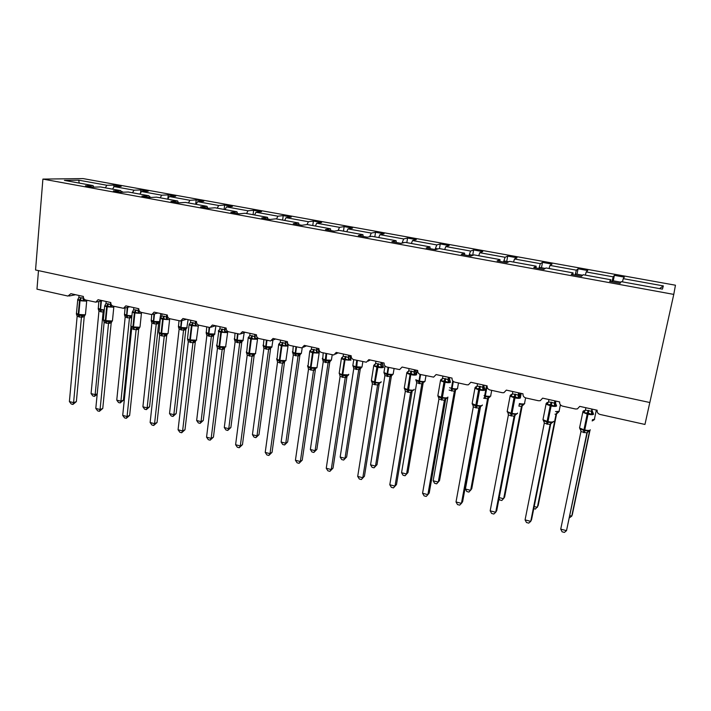 <?xml version="1.0" encoding="UTF-8"?>
<svg xmlns="http://www.w3.org/2000/svg" width="711" height="711" viewBox="0 0 711 711"><rect width="100%" height="100%" fill="white"/><g stroke="black" fill="none" stroke-linecap="round" stroke-linejoin="round"><path stroke-width="1.07" d="M675.45 285.218L83.116 178.594L42.9 179.092L673.77 294.398L675.45 285.218M649.81 402.524L644.957 424.449L600.084 414.46C597.915 413.766 596.938 412.353 597.151 410.229L579.749 406.372L577.385 408.914L575.439 408.985L562.543 406.114C560.428 405.421 559.459 404.026 559.664 401.928L542.635 398.151L540.227 400.711L538.449 400.746L525.838 397.947C523.767 397.271 522.816 395.894 523.003 393.805L506.348 390.117L503.895 392.685L502.277 392.703L489.932 389.957C487.906 389.29 486.973 387.93 487.133 385.86L470.851 382.26L468.371 384.829L466.878 384.82L454.809 382.136C452.818 381.487 451.894 380.136 452.045 378.092L436.11 374.564L433.621 377.132L420.423 374.484C418.477 373.853 417.57 372.52 417.713 370.493L402.106 367.036L399.618 369.604L386.775 367C384.873 366.369 383.976 365.054 384.1 363.045L368.822 359.659L366.334 362.228L353.829 359.668C351.963 359.055 351.083 357.749 351.19 355.758L336.232 352.443L333.752 355.002L321.568 352.487C319.737 351.883 318.866 350.594 318.963 348.621L304.317 345.377L301.855 347.919L289.972 345.457C288.168 344.862 287.315 343.591 287.404 341.635L273.051 338.454L270.607 340.987L259.008 338.569C257.249 337.983 256.404 336.721 256.475 334.783L242.415 331.673L239.998 334.188L228.675 331.815C226.942 331.246 226.116 329.993 226.169 328.073L212.393 325.025L210.003 327.531L198.938 325.203C197.24 324.634 196.423 323.398 196.467 321.496L182.958 318.501L180.603 320.999L169.787 318.715C168.125 318.155 167.316 316.937 167.352 315.053L154.109 312.12L151.781 314.6L141.213 312.36C139.578 311.809 138.778 310.6 138.805 308.725L125.82 305.854L123.518 308.316L113.182 306.121C111.583 305.579 110.792 304.379 110.809 302.531L98.074 299.704L95.807 302.157L85.693 300.006C84.12 299.473 83.338 298.282 83.347 296.443L70.851 293.679L67.998 296.069L36.972 289.164L38.483 270.615M113.778 187.189L113.982 185.1L121.172 186.398L114.151 186.584L112.569 189.153M93.79 187.135L93.079 185.607L85.471 185.793L92.937 187.153L100.473 186.949L120.737 190.637L121.448 192.263M140.556 193.001L140.867 189.953L148.19 191.268L141.436 191.517L139.889 194.121M120.737 190.637L113.404 190.886L121.021 192.272L128.282 192.006L148.937 195.765L149.639 197.498M167.814 199.044L168.258 194.894L175.724 196.236L169.254 196.547L167.734 199.178M148.937 195.765L141.898 196.085L149.666 197.498L156.624 197.16L177.697 200.991L178.345 202.733M195.685 204.261L196.174 199.924L203.781 201.293L197.596 201.675L196.12 204.341M177.697 200.991L170.96 201.382L178.879 202.831L185.535 202.422L207.025 206.332L207.63 208.074M224.107 209.434L224.632 205.061L232.381 206.457L226.507 206.901L225.058 209.603M207.025 206.332L200.609 206.794L208.696 208.27L215.024 207.781L236.95 211.771L237.492 213.522M253.08 214.704L253.64 210.287L261.541 211.718L255.978 212.234L254.574 214.971M236.95 211.771L230.862 212.313L239.109 213.815L245.108 213.256L267.487 217.326L267.967 219.077M282.623 220.072L283.218 215.62L291.279 217.077L286.035 217.673L284.684 220.446M267.487 217.326L261.737 217.939L270.162 219.477L275.815 218.837L298.647 222.987L299.073 224.747M312.751 225.556L313.382 221.059L321.603 222.543L316.706 223.218L315.391 226.036M298.647 222.987L293.261 223.689L301.864 225.263L307.143 224.534L330.455 228.773L330.819 230.542M343.475 231.137L344.142 226.613L352.532 228.124L347.999 228.88L346.728 231.733M330.455 228.773L325.451 229.564L334.232 231.164L339.129 230.346L362.93 234.674L363.223 236.452M374.83 236.843L375.532 232.275L384.091 233.812L379.932 234.657L378.714 237.545M362.93 234.674L358.326 235.563L367.294 237.198L371.791 236.292L396.098 240.709L396.329 242.487M406.825 242.655L407.563 238.052L416.299 239.625L412.531 240.549L411.358 243.482M396.098 240.709L391.903 241.687L401.075 243.358L405.154 242.353L429.977 246.868L430.137 248.654M439.469 248.592L440.251 243.944L449.174 245.553L445.806 246.566L444.695 249.543M429.977 246.868L426.218 247.943L435.585 249.65L439.229 248.548L464.594 253.169L464.674 254.956M472.708 255.222L473.624 249.961L482.733 251.605L479.792 252.716L478.734 255.738M464.594 253.169L461.288 254.342L470.86 256.084L474.041 254.885L499.966 259.595L499.966 261.39M506.73 261.408L507.707 256.111L517.004 257.782L514.506 258.991L513.511 262.057M499.966 259.595L497.131 260.875L506.925 262.661L509.627 261.355L536.13 266.172L536.05 267.976M541.48 267.736L542.502 262.386L552.003 264.101L549.976 265.407L549.034 268.518M536.13 266.172L533.792 267.567L543.799 269.389L546.004 267.967L573.102 272.9L572.933 274.704M576.977 274.197L578.061 268.794L587.757 270.544L586.22 271.958L585.34 275.121M573.102 272.9L571.28 274.402L581.518 276.268L583.198 274.73L610.909 279.77L609.629 281.396L620.108 283.307L621.236 281.654L662.421 289.137L663.345 285.911L623.263 278.659L622.454 281.867M623.263 278.659L624.294 277.139L614.384 275.344L613.211 276.846L611.922 281.814M93.079 185.607L64.399 180.39L78.725 180.176L106.89 185.269L113.982 185.1M106.89 185.269L105.299 187.828M114.151 186.584L134.041 190.184L140.867 189.953M134.041 190.184L132.477 192.77M141.436 191.517L161.708 195.187L168.258 194.894M161.708 195.187L160.179 197.809M169.254 196.547L189.917 200.289L196.174 199.924M189.917 200.289L188.424 202.946M197.596 201.675L218.668 205.488L224.632 205.061M218.668 205.488L217.211 208.181M226.507 206.901L247.988 210.794L253.64 210.287M247.988 210.794L246.575 213.522M255.978 212.234L277.885 216.197L283.218 215.62M277.885 216.197L276.517 218.961M286.035 217.673L308.387 221.716L313.382 221.059M308.387 221.716L307.045 224.543M316.706 223.218L339.511 227.342L344.142 226.613M339.511 227.342L338.08 230.524M347.999 228.88L371.266 233.084L375.532 232.275M371.266 233.084L369.72 236.71M379.932 234.657L403.688 238.949L407.563 238.052M403.688 238.949L401.991 243.126M412.531 240.549L436.776 244.931L440.251 243.944M436.776 244.931L435.025 249.552M445.806 246.566L470.575 251.045L473.624 249.961M470.575 251.045L468.905 255.729M479.792 252.716L505.086 257.284L507.707 256.111M505.086 257.284L503.504 262.039M514.506 258.991L540.351 263.665L542.502 262.386M540.351 263.665L538.858 268.491M549.976 265.407L576.381 270.18L578.061 268.794M576.381 270.18L574.995 275.077M586.22 271.958L613.211 276.846M122.363 192.228L122.505 191.721L121.297 191.908M149.834 197.489L150.03 196.734L149.274 196.6M610.651 281.583L610.909 279.77M613.255 280.801L614.384 275.344M659.506 288.613L663.345 285.911M673.77 294.398L649.836 402.524L35.55 269.984L42.9 179.092M78.725 180.176L79.232 183.091M121.563 192.254L121.634 191.561M569.929 515.653L571.76 516.115L589.623 430.706M569.484 517.786L571.76 516.115L572.382 514.382L589.997 430.208M592.227 420.672L592.716 419.925L593.969 420.041M612.349 281.894L612.686 280.703L620.872 282.187M591.881 409.056L591.41 411.305L591.979 410.007L592.858 412.54L591.632 414.46L588.21 413.047L583.9 412.736L583.598 410.896L584.14 410.603M580.914 430.555L580.052 429.16L580.558 428.902L584.513 430.822L588.246 430.662L588.752 431.15L589.961 430.226M560.73 529.144L562.099 531.81L564.401 532.406L566.516 530.646L560.73 529.144L580.94 431.595L586.895 432.955L566.516 530.646L587.384 432.021M587.322 432.101L586.877 433.061L588.752 431.15M592.165 409.118L591.952 410.976M585.891 407.732L585.402 410.078L591.41 411.305M583.9 412.736L585.402 410.078M591.392 411.402L591.632 414.46M580.558 428.902L580.94 431.595M588.246 430.662L586.895 432.955M554.829 400.853L554.384 403.075L555.131 401.839L555.984 404.337L554.589 406.194L550.51 404.639L547.026 404.515L546.848 402.719L547.461 402.444M544.155 421.872L543.408 420.796L543.853 420.53L547.008 422.254L552.323 422.627M525.073 519.892L526.487 522.532L528.744 523.118L530.735 521.359L525.073 519.892L544.27 423.196L550.092 424.538L530.735 521.359L531.588 519.545L550.838 423.329M550.829 423.338L550.074 424.636L551.923 422.743M555.131 401.839L555.193 403.155M555.318 400.96L555.14 401.839M548.963 399.555L548.501 401.875L554.384 403.075M547.026 404.515L548.501 401.875M554.367 403.181L554.589 406.194M543.853 420.53L544.27 423.196M551.372 422.245L550.092 424.538M518.586 392.828L518.159 395.032L519.092 393.85L519.919 396.32L518.355 398.116L515.022 396.729L510.96 396.462L510.907 394.721L511.582 394.463M508.205 413.455L507.947 412.336L511.698 414.184L515.306 414.015L515.902 414.513L517.244 413.562M490.172 510.827L491.63 513.458L493.843 514.035L495.718 512.267L490.172 510.827L508.392 414.984L514.097 416.291L495.718 512.267L496.749 510.516L515.031 415.108L514.071 416.388M519.092 393.85L519.217 395.325M519.27 392.979L519.101 393.85M512.853 391.557L512.409 393.858L518.159 395.032M510.96 396.462L512.409 393.858M518.141 395.129L518.355 398.116M507.947 412.336L508.392 414.984M515.306 414.015L514.097 416.291M534.192 506.543L537.356 507.352L556.046 414.273L554.98 414.166M533.774 508.658L535.427 509.076L538.147 505.672L556.757 413.047L556.046 414.273L558.615 412.122M556.064 414.175L557.3 411.971L557.824 412.451M575.386 275.148L575.759 273.975L582.647 275.228M499.22 497.629L503.655 498.758L521.456 406.381L518.897 406.123M499.015 498.678L499.709 499.949L501.842 500.491L504.606 497.14L522.318 405.288L521.447 406.479L523.998 404.372M519.234 404.363L522.629 404.177L523.189 404.675M521.456 406.381L522.629 404.177M539.214 268.554L539.631 267.398L545.284 268.429M483.125 384.971L482.725 387.157L483.827 386.029L484.626 388.464L482.902 390.206L478.947 388.686L475.668 388.588L475.73 386.891L476.468 386.651M472.495 404.612L476.459 406.141L480.014 405.963L480.645 406.47L482.067 405.492M456.018 501.957L457.511 504.579L459.679 505.139L461.439 503.361L456.018 501.957L473.286 406.95L478.867 408.23L461.439 503.361L462.63 501.682L479.978 407.101L478.858 408.327L480.645 406.47M477.516 383.736L477.099 386.011L482.733 387.14L483.791 389.317M483.995 385.166L484.004 387.602M475.668 388.588L477.099 386.011M482.707 387.255L482.902 390.206M472.806 404.319L473.286 406.95M480.014 405.963L478.867 408.23M448.428 377.292L448.046 379.452L449.316 378.376L450.081 380.785L448.214 382.465L444.97 381.114L441.131 380.892L441.309 379.23L442.091 379.007M438.163 396.774L441.975 398.258L445.477 398.089L446.144 398.595L447.646 397.6M422.565 493.265L424.103 495.878L426.218 496.429L427.88 494.652L422.565 493.265L438.927 399.084L444.393 400.337L427.88 494.652L429.222 493.025L445.664 399.253L444.384 400.435L446.144 398.595M445.681 399.164L445.806 398.72M442.935 376.075L442.535 378.332L448.054 379.434L449.13 381.603M449.476 377.523L449.539 380.03M441.131 380.892L442.535 378.332M448.028 379.558L448.214 382.465M438.42 396.48L438.927 399.084M445.477 398.089L444.393 400.337M488.608 397.609L471.74 488.786L468.922 492.083L466.843 491.55L465.412 489.008L470.646 490.341L487.568 398.738L483.613 398.133M488.688 397.298L487.55 398.835L490.092 396.774M465.412 489.008L480.556 406.496M484.502 398.373L484.618 396.578L489.275 397.049M487.568 398.738L488.679 396.551M503.823 262.092L504.277 260.964L508.747 261.781M455.555 390.17L439.531 480.592L436.67 483.836L434.625 483.311L433.159 480.787L438.287 482.094L454.365 391.254L449.121 390.081M455.538 390.268L454.347 391.352M433.159 480.787L447.894 397.049M451.361 390.899L451.423 389.113L456.889 389.326M454.365 391.254L455.422 389.086M469.18 255.782L469.678 254.662L473.011 255.276M414.46 369.773L414.104 371.915L415.526 370.884L416.273 373.266L414.255 374.893L411.056 373.559L407.323 373.346L407.607 371.729L408.452 371.524M404.559 389.104L408.221 390.552L411.66 390.375L412.371 390.89L413.953 389.877M396.498 484.547L393.45 487.897L395.005 486.111L389.797 484.76L405.297 391.388L410.638 392.614L395.005 486.111L396.498 484.547L412.069 391.583L410.62 392.703M412.087 391.485L412.264 390.917M409.083 368.582L408.709 370.822L414.113 371.897L415.188 374.039M415.677 370.04L415.793 372.608M407.323 373.346L408.709 370.822M414.086 372.013L414.255 374.893M404.763 388.801L405.297 391.388M411.66 390.375L410.638 392.614M393.45 487.897L391.37 487.355L389.797 484.76M407.963 472.566L405.048 475.757L406.576 474.006L421.836 383.922L416.682 382.767L401.555 472.726L406.576 474.006L407.963 472.566L423.161 382.98L421.819 384.02M415.971 380.572L418.903 381.798L420.023 374.368M418.895 383.576L418.903 381.798L424.36 382.038M421.836 383.922L422.832 381.763M416.682 382.767L416.184 380.269M405.048 475.757L403.048 475.241L401.555 472.726M435.265 249.597L435.799 248.503L438.047 248.912M381.203 362.406L380.865 364.53L382.447 363.552L383.158 365.898L381.007 367.48L377.852 366.156L374.217 365.961L374.608 364.387L375.266 364.299M371.649 381.594L375.168 382.998L378.554 382.82L379.301 383.336L380.963 382.314M364.441 476.237L361.348 479.534L362.806 477.748L357.704 476.423L372.342 383.94L377.594 385.042L362.806 477.748L364.441 476.237L379.176 384.064L377.585 385.149L379.301 383.336M375.941 361.241L375.586 363.463L380.883 364.512L381.967 366.645M382.447 363.552L382.749 365.321M382.589 362.717L382.456 363.552M374.217 365.961L375.586 363.463M380.856 364.627L381.007 367.48M371.8 381.283L372.36 383.851M378.554 382.82L377.594 385.042M361.348 479.534L359.313 479.01L357.704 476.423M376.999 464.692L374.048 467.829L375.488 466.087L389.966 376.741L384.909 375.604L370.555 464.825L375.488 466.087L376.999 464.692L391.423 375.835L389.957 376.839L392.49 374.884M384.224 373.435L387.033 374.626L388.073 367.285M387.077 376.403L387.033 374.626L391.601 375.097M389.966 376.741L390.908 374.59M384.909 375.604L384.384 373.124M374.048 467.829L372.084 467.331L370.555 464.825M402.302 243.055L402.622 242.46L403.83 242.682M348.639 355.198L348.319 357.304L350.043 356.362L350.736 358.691L348.452 360.21L344.711 358.771L341.804 358.735L342.311 357.189L341.467 358.042M339.636 374.466L339.52 373.915L342.187 375.461L346.915 375.95L347.75 375.79L348.763 374.262M333.032 468.105L329.886 471.349L331.255 469.553L326.251 468.256L340.098 376.466L345.226 377.639L331.255 469.553L333.032 468.105L346.959 376.706L345.226 377.737L346.915 375.95M350.043 356.362L350.39 358.184M350.185 355.536L350.061 356.371M343.484 354.051L343.146 356.255L348.319 357.304M341.804 358.735L343.146 356.255M348.31 357.402L348.452 360.21M339.52 373.915L340.098 376.466M346.133 375.426L345.226 377.639M329.886 471.349L327.895 470.824L326.251 468.256M346.648 456.969L343.653 460.061L344.995 458.311L358.717 369.702L353.749 368.671L340.169 457.084L344.995 458.311L346.648 456.969L360.317 368.84L358.708 369.791L361.25 367.88M353.1 366.449L355.802 367.605L356.753 360.317M355.9 369.373L355.802 367.605L360.335 368.076M358.717 369.702L359.606 367.56M353.767 368.582L353.216 366.121M343.653 460.061L341.724 459.573L340.169 457.084M307.676 365.614L307.587 366.245L311.018 367.534L313.133 352.86L319.097 353.047L319.23 352.434L318.972 351.625L316.564 353.1L313.48 351.812L310.049 351.652L310.636 350.15L309.774 351.021M307.996 367.187L311.098 368.36L314.378 368.182L315.186 368.707L317.017 367.658M302.237 460.124L299.064 463.314L300.335 461.528L295.429 460.257L308.503 369.231L313.524 370.378L300.335 461.528L302.237 460.124L315.391 369.489L313.524 370.475L315.186 368.707M316.742 348.132L316.439 350.221L318.315 349.332L318.688 351.19M318.439 348.506L318.972 351.625M311.694 347.012L311.382 349.19L316.439 350.221L317.568 352.292M310.049 351.652L311.382 349.19M316.431 350.319L316.564 353.1M307.89 366.698L308.503 369.231M314.378 368.182L313.524 370.378M299.064 463.314L297.109 462.808L295.429 460.257M316.866 449.396L313.844 452.445L315.097 450.694L328.091 362.797L323.229 361.703L310.36 449.485L315.097 450.694L316.866 449.396L329.815 361.979L328.082 362.894L330.624 361.001M329.833 361.89L330.055 361.17M322.776 359.775L325.176 360.717L326.056 353.491M325.318 362.477L325.176 360.717L329.682 361.179M328.091 362.797L328.926 360.664M323.229 361.703L322.661 359.259M313.844 452.445L311.951 451.956L310.36 449.485M276.739 358.611L276.659 359.215L279.93 360.441L281.92 345.893L287.911 346.097L288.097 345.475L287.848 344.702L285.324 346.133L282.276 344.853L278.943 344.711L279.619 343.244M276.997 360.059L280.027 361.268L283.262 361.081L284.098 361.606L286.009 360.548M272.055 452.312L268.838 455.449L270.02 453.654L265.221 452.409L277.539 362.139L282.463 363.268L270.02 453.654L272.055 452.312L284.462 362.423L282.463 363.365L284.098 361.606M284.48 362.334L284.702 361.561M285.493 341.209L285.209 343.28L287.208 342.435L287.626 344.32M287.333 341.618L287.848 344.702M280.543 340.116L280.25 342.275L285.209 343.28M278.943 344.711L280.25 342.275M285.2 343.377L285.324 346.133M276.908 359.633L277.539 362.139M283.262 361.081L282.463 363.268M268.838 455.449L266.927 454.951L265.221 452.409M287.662 441.966L284.596 444.97L285.769 443.22L298.051 356.024L293.288 354.949L281.121 442.029L285.769 443.22L287.662 441.966L299.9 355.251L298.051 356.122L300.584 354.265M292.799 352.994L295.154 353.962L295.954 346.79M295.341 355.722L295.154 353.962L299.633 354.425M298.051 356.024L298.842 353.909M293.288 354.949L292.692 352.532M284.596 444.97L282.738 444.491L281.121 442.029M246.415 351.749L246.335 352.327L249.463 353.483L251.339 339.067L257.355 339.289L257.595 338.667L257.346 337.921L254.707 339.298L251.116 337.912L248.459 337.903L249.214 336.481M246.619 353.083L249.588 354.309L252.769 354.122L253.64 354.656L255.631 353.589M242.469 444.642L239.216 447.734L240.309 445.939L235.608 444.722L247.197 355.198L252.023 356.3L240.309 445.939L242.469 444.642L254.147 355.5L252.023 356.398L253.64 354.656M254.476 354.567L254.147 355.5L254.405 354.585M254.876 334.428L254.609 336.481L256.467 335.61M250.023 333.352L249.748 335.503L254.609 336.481L255.747 338.525M248.459 337.903L249.748 335.503M254.6 336.579L254.707 339.298M246.539 352.7L247.197 355.198M252.769 354.122L252.023 356.3M239.216 447.734L237.341 447.246L235.608 444.722M259 434.679L255.898 437.638L257 435.879L268.598 349.385L263.923 348.337L252.432 434.714L257 435.879L259 434.679L270.571 348.648L268.58 349.474M263.399 346.337L265.701 347.341L266.438 340.222M265.941 349.092L265.701 347.341L271.158 347.652M268.598 349.385L269.336 347.279M263.923 348.337L263.31 345.928M255.898 437.638L254.085 437.167L252.432 434.714M227.28 331.086L224.703 332.606L221.734 331.362L218.579 331.246L219.423 329.851M216.855 346.266L219.743 347.492L222.881 347.306L223.778 347.839L225.858 346.764M213.442 437.123L210.163 440.171L211.176 438.376L206.554 437.176L217.45 348.39L222.179 349.465L211.176 438.376L213.442 437.123L224.436 348.71L222.188 349.563L223.778 347.839M224.792 347.723L224.436 348.71M224.863 327.78L224.614 329.824L226.187 328.997M220.108 326.731L219.85 328.855L224.614 329.824L225.76 331.85M218.579 331.246L219.85 328.855M224.605 329.913L224.703 332.606M216.775 345.91L217.45 348.39M222.881 347.306L222.179 349.465M210.163 440.171L208.323 439.691L206.554 437.176M230.871 427.524L227.742 430.439L228.764 428.68L239.705 342.871L235.119 341.84L224.285 427.542L228.764 428.68L230.871 427.524L241.784 342.169L239.705 342.969L241.242 341.307L242.282 341.164M242.14 341.218L241.784 342.169L242.06 341.236M234.541 339.805L236.816 340.845L237.483 333.779M237.101 342.586L236.816 340.845L241.242 341.307M239.705 342.871L240.398 340.782M235.119 341.84L234.488 339.449M227.742 430.439L225.956 429.977L224.285 427.542M195.445 321.265L195.205 323.292L196.369 325.3L195.294 326.047L192.352 324.811L189.286 324.705L189.873 323.487L189.17 324.296M187.677 339.627L190.486 340.809L193.588 340.622L194.503 341.156L196.671 340.071M184.984 429.746L181.661 432.75L182.603 430.955L178.07 429.782L188.291 341.707L192.93 342.773L182.603 430.955L184.984 429.746L195.294 342.053L192.912 342.862M195.685 341.004L195.294 342.053M190.788 320.234L190.539 322.35L195.196 323.381L196.512 322.572M189.286 324.705L190.539 322.35M195.196 323.381L195.294 326.047M187.597 339.254L188.291 341.707M193.588 340.622L192.93 342.773M181.661 432.75L179.856 432.279L178.07 429.782M203.257 420.494L200.102 423.374L201.044 421.623L211.354 336.49L206.857 335.476L196.654 420.494L201.044 421.623L203.257 420.494L213.549 335.814L211.354 336.579L212.873 334.934L213.949 334.801M213.931 334.81L213.549 335.814M206.288 333.459L208.474 334.463L209.078 327.46M208.803 336.205L208.474 334.463L212.873 334.934M211.354 336.49L212.011 334.401M206.857 335.476L206.208 333.103M200.102 423.374L198.351 422.921L196.654 420.494M166.596 314.884L166.374 316.884L167.538 318.884L166.454 319.612L162.997 318.27L160.562 318.297L161.113 317.159L160.482 317.941M159.068 333.095L161.806 334.259L164.854 334.063L165.796 334.605L168.054 333.521M157.051 422.512L153.709 425.471L154.571 423.676L150.128 422.521L159.691 335.165L164.241 336.205L154.571 423.676L157.051 422.512L166.721 335.521L164.25 336.303L165.796 334.605M167.147 334.428L166.721 335.521M166.401 316.866L167.441 316.279M162.028 313.871L161.797 315.96L166.374 316.884M160.562 318.297L161.797 315.96M166.365 316.973L166.454 319.612M158.98 332.73L159.691 335.165M164.854 334.063L164.241 336.205M153.709 425.471L151.941 425.009L150.128 422.521M176.159 413.606L172.969 416.442L173.848 414.682L183.536 330.215L179.119 329.22L169.529 413.589L173.848 414.682L176.159 413.606L185.838 329.584L183.545 330.313L185.038 328.678L186.149 328.562L185.82 329.602L186.238 328.544M178.541 327.229L180.674 328.215L181.252 320.848M181.029 329.94L180.674 328.215L185.038 328.678M183.536 330.215L184.149 328.144M179.119 329.22L178.452 326.864M172.969 416.442L171.253 415.997L169.529 413.589M138.316 308.618L138.103 310.6L139.276 312.582L138.174 313.302L134.761 311.978L132.388 312.013L132.895 310.974L132.486 311.622M131.011 326.687L133.668 327.833L136.681 327.638L137.65 328.18L139.987 327.087M129.651 415.42L126.282 418.326L127.065 416.53L122.71 415.402L131.651 328.749L136.112 329.762L127.065 416.53L129.651 415.42L138.698 329.122L136.121 329.86L137.65 328.18M139.454 327.522L138.698 329.122M138.13 310.583L138.938 310.103M133.828 307.623L133.615 309.694L138.103 310.6M132.388 312.013L133.615 309.694M138.094 310.698L138.174 313.302M130.922 326.322L131.651 328.749M136.681 327.638L136.112 329.762M126.282 418.326L124.541 417.881L122.71 415.402M149.55 406.834L146.333 409.634L147.133 407.874L156.233 324.065L151.905 323.087L142.902 406.799L147.133 407.874L149.55 406.834L158.633 323.461L156.224 324.145M159.522 321.71L158.633 323.461M151.301 321.114L153.38 322.074L153.976 314.013M153.78 323.798L153.38 322.074L158.864 322.43M156.233 324.065L156.802 322.003M151.905 323.087L151.212 320.75M146.333 409.634L144.644 409.198L142.902 406.799M110.569 302.477L110.374 304.441L111.547 306.405L110.436 307.116L107.592 305.926L104.766 305.854L105.201 304.912L104.846 305.517M103.477 320.394L105.548 321.408L110.027 321.879L111.84 321.55L112.454 320.785M102.766 408.452L99.362 411.322L100.082 409.527L95.798 408.416L104.135 322.447L108.516 323.452L100.082 409.527L102.766 408.452L111.2 322.838L108.525 323.541L110.027 321.879M111.991 321.203L111.2 322.838L112 321.372M106.17 301.5L105.966 303.553L110.365 304.53L111.005 304.059M104.766 305.854L105.966 303.553M110.365 304.53L110.436 307.116M103.388 319.363L104.135 322.447M109.041 321.336L108.516 323.452M99.362 411.322L97.656 410.878L95.798 408.416M123.412 400.186L120.177 402.941L120.914 401.191L129.438 318.021L125.18 317.062L116.755 400.133L120.914 401.191L123.412 400.186L130.984 326.669M131.722 317.621L129.42 318.11M124.567 315.097L126.585 316.048L127.189 307.436M127.02 317.764L126.585 316.048L129.971 315.977L130.904 316.511L129.446 318.11M129.438 318.021L129.971 315.977M125.18 317.062L124.478 314.742M120.177 402.941L118.515 402.524L116.755 400.133M83.347 296.443L83.169 298.398L84.351 300.353L83.214 301.046L79.89 299.749L77.659 299.802L78.219 298.869M76.459 314.209L78.486 315.222L82.938 315.693L85.436 314.6M76.37 401.608L72.94 404.443L73.588 402.648L69.394 401.555L77.144 316.271L81.436 317.248L73.588 402.648L76.37 401.608L84.227 316.671L81.427 317.337M85.036 315L84.227 316.671M79.028 295.492L78.841 297.527L83.605 298.122M77.659 299.802L78.841 297.527M83.16 298.487L83.214 301.046M76.379 313.88L77.144 316.271M81.925 315.151L81.436 317.248M72.94 404.443L71.269 404.008L69.394 401.555M97.176 394.258L94.483 396.374L95.15 394.623L103.122 312.093L98.945 311.151L91.07 393.583L95.15 394.623L97.211 393.858M104.073 312.245L103.113 312.173M98.314 309.187L100.287 310.129L100.864 301.055M100.758 311.845L100.287 310.129L103.619 310.058L103.122 312.093M98.945 311.151L98.234 308.85M94.483 396.374L92.848 395.965L91.07 393.583M592.432 419.712L594.663 419.268M592.174 420.939L593.196 420.405M588.104 410.327L587.215 414.051L582.789 412.291L582.922 411.527M579.714 427.169L579.545 427.995L583.944 429.808L583.491 432.528M593.578 414.229C592.974 414.842 591.099 414.833 587.935 414.211L587.215 414.051L583.944 429.808L584.655 429.968C587.801 430.608 589.686 430.599 590.29 429.942L590.317 429.826M584.202 432.688L588.824 410.487M583.687 411.571L585.366 410.194M591.419 411.278L592.441 413.518M551.149 402.124L550.225 405.785L546.039 404.132L546.172 403.377M543.124 418.886L542.964 419.694L547.115 421.401L546.768 424.112M556.118 404.603L556.624 405.99C555.931 406.576 554.029 406.559 550.927 405.945L550.225 405.785L547.115 421.401L547.817 421.561C550.901 422.192 552.803 422.183 553.505 421.561L553.54 421.365M547.461 424.271L551.852 402.275M547.434 403.173L547.879 403.173M546.866 403.368L548.43 402.142M554.393 403.057L555.424 405.279M514.995 394.09L514.035 397.707L510.089 396.151L510.214 395.414M507.316 410.78L507.165 411.571L511.093 413.18L510.836 415.882M519.999 396.534L520.47 397.929C519.688 398.489 517.777 398.471 514.728 397.867L514.035 397.707L511.093 413.18L511.778 413.34C514.808 413.953 516.719 413.962 517.51 413.358L517.564 413.082M511.52 416.042L515.679 394.241M511.271 395.209L511.769 395.192M510.845 395.343L512.284 394.258M518.177 395.005L519.217 397.209M515.902 414.513L514.08 416.397M555.424 403.67L555.94 401.102M555.495 411.607L559.326 411.34M519.937 396.338L520.532 393.254M520.408 397.467L521.19 393.405M519.394 403.555C522.238 404.115 524.016 404.115 524.727 403.572M518.986 406.141L519.19 404.621M479.623 386.233L478.636 389.806L474.904 388.33L475.028 387.619M472.273 402.853L472.131 403.617L475.846 405.137L475.686 407.838M484.671 388.641L485.098 390.046C484.227 390.579 482.298 390.552 479.312 389.957L478.636 389.806L475.846 405.137L476.512 405.297C479.49 405.892 481.418 405.91 482.289 405.341L482.351 404.977M476.352 407.99L480.298 386.384M475.846 387.424L476.423 387.388M475.606 387.495L476.921 386.544M473.037 405.279L472.531 404.639M445.006 378.545L443.993 382.074L440.465 380.687L440.58 379.985M437.967 395.094L437.834 395.831L441.344 397.271L441.273 399.955M450.099 380.927L450.481 382.331C449.53 382.838 447.592 382.802 444.651 382.216L443.993 382.074L441.344 397.271L442.002 397.422C444.926 398.009 446.864 398.036 447.814 397.485M441.931 400.106L445.664 378.696M441.113 379.834L441.842 379.754M441.113 379.816L442.313 378.981M438.616 397.307L438.207 396.809M484.075 395.618L484.671 395.76L486.52 385.726M484.618 396.578L484.671 395.76L485.32 395.903L487.088 386.322M485.142 398.515L485.32 395.903C488.181 396.48 490.021 396.498 490.839 395.974M449.53 387.744L451.458 388.295L452.765 380.856M451.423 389.113L451.458 388.295L452.089 388.437L453.325 381.416M451.992 391.041L452.089 388.437C454.898 388.997 456.755 389.033 457.644 388.526M455.529 390.286L455.698 389.717M454.356 391.352L456.053 389.584M411.127 371.026L410.078 374.501L406.745 373.186L406.852 372.52M404.372 387.495L404.257 388.206L407.572 389.566L407.59 392.241M416.264 373.373L416.593 374.777C415.571 375.266 413.615 375.221 410.727 374.644L410.078 374.501L407.572 389.566L408.221 389.708C411.091 390.286 413.047 390.321 414.078 389.797L414.158 389.29M408.23 392.383L410.727 374.644L411.767 371.169M407.341 372.36L407.981 372.28M407.35 372.297L408.434 371.569M412.371 390.89L410.629 392.712M415.757 379.772L419.526 381.123L420.636 374.537M419.517 383.718L419.526 381.123C422.298 381.674 424.156 381.709 425.125 381.238M423.143 382.998L423.365 382.314M421.827 384.02L423.498 382.269M377.95 363.659L376.883 367.089L373.719 365.854L373.817 365.205M371.48 380.047L371.373 380.732L374.51 382.02L374.608 384.687M383.14 365.987L383.416 367.383C382.314 367.845 380.349 367.791 377.514 367.231L376.883 367.089L374.51 382.02L375.141 382.163C377.968 382.731 379.923 382.767 381.034 382.278L381.123 381.7M375.239 384.829L375.141 382.163L378.581 363.801M384.029 371.969L383.931 372.582L387.619 373.959L388.677 367.427M387.691 376.537L387.619 373.959C390.348 374.501 392.223 374.537 393.254 374.084M345.466 356.442L344.373 359.828L341.378 358.664L339.156 373.417L342.133 374.635L342.311 377.292M339.254 372.76L339.574 374.244M350.701 358.753L350.923 360.148L344.373 359.828L342.133 374.635L348.666 374.901M342.924 377.434L342.746 374.768L344.986 359.97L346.079 356.584M341.911 357.722L342.782 357.18M348.337 357.278L349.43 359.393M352.923 365.036L352.825 365.623L355.758 366.796L362.006 367.08L362.832 361.668M356.487 369.507L357.349 360.45M360.299 368.858L361.144 367.525M313.64 349.377L312.52 352.727L309.685 351.616L307.934 366.983M314.253 349.51L313.133 352.86L312.52 352.727L310.414 367.391L310.663 370.04M311.267 370.182L311.018 367.534L316.964 367.685L319.141 353.029M310.192 350.656L310.965 350.194M322.412 358.237L322.332 358.806L325.691 360.042L331.379 360.21L332.206 354.86M325.905 362.61L326.642 353.616M282.471 342.453L281.325 345.759L278.632 344.711L278.712 344.142M283.058 342.586L281.92 345.893L281.325 345.759L279.334 360.299L279.663 362.939M280.25 363.081L279.93 360.441L285.902 360.61L288.017 346.044M279.121 343.733L279.796 343.342M285.227 343.262L286.346 345.342M292.497 351.563L292.417 352.105L295.634 353.287L301.348 353.474L302.228 347.848M295.909 355.847L295.634 353.287L296.531 346.915M299.891 355.269L300.158 354.398M251.916 335.672L250.752 338.934L248.192 337.938L248.272 337.396M252.503 335.796L251.339 339.067L250.752 338.934L248.877 353.349L249.277 355.98M249.854 356.113L249.463 353.483L255.462 353.669L257.524 339.209M248.672 336.952L249.259 336.623M256.662 336.427L257.346 337.921M263.15 345.022L263.079 345.546L266.154 346.666L271.895 346.861L272.953 340.054M266.501 349.217L266.154 346.666L266.998 340.347M270.553 348.666L270.829 347.759M268.598 349.483L270.153 347.803M221.974 329.015L220.792 332.241L218.357 331.299L218.428 330.784M216.677 345.022L216.615 345.564L219.032 346.541L219.495 349.163M227.538 331.442L227.404 332.615L220.792 332.241L219.032 346.541L225.627 346.879L227.644 332.508M220.063 349.297L219.601 346.675L221.361 332.375L222.543 329.149M218.819 330.304L219.335 330.028M224.703 347.75L224.409 348.728M234.354 338.605L234.292 339.103L237.243 340.169L243.002 340.382L244.184 332.695M237.643 342.711L237.243 340.169L238.034 333.903M192.619 322.501L191.419 325.682L189.108 324.794L187.473 338.943L189.766 339.867L190.29 342.471M187.526 338.418L187.615 339.378M198.271 324.963L198.04 326.073L191.419 325.682L189.766 339.867L196.369 340.214L198.342 325.94M190.85 342.604L190.326 339.991L191.979 325.807L193.179 322.625M194.503 341.156L192.93 342.871M195.578 341.04L195.276 342.071M206.11 332.304L208.874 333.797L214.651 334.028L215.904 325.798M209.336 336.33L208.874 333.797L209.629 327.54M213.531 335.841L213.833 334.837M163.841 316.111L162.615 319.257L160.419 318.412L158.891 332.437L161.068 333.317L161.664 335.921M158.944 331.948L158.997 332.81M169.591 318.661L169.245 319.657L162.615 319.257L161.068 333.317L167.689 333.681L168.116 333.015L169.618 319.497M162.206 336.045L161.619 333.441L163.166 319.381L164.392 316.235M167.023 334.472L166.703 335.539M178.381 326.118L181.038 327.54L186.833 327.789L188.086 319.639M181.563 330.064L181.038 327.54L181.82 320.643M135.614 309.845L134.37 312.956L132.282 312.147L130.851 326.065L132.93 326.9L133.579 329.486M130.895 325.594L130.922 326.376M141.427 312.405L141.009 313.364L134.37 312.956L132.93 326.9L139.552 327.273L140.04 326.616L141.445 313.187M134.112 329.611L133.464 327.016L134.912 313.071L136.156 309.96M139.516 327.664L138.672 329.14M151.167 320.048L153.718 321.408L159.531 321.665L160.784 313.595M154.296 323.914L153.718 321.408L154.527 313.871M158.615 323.478L158.944 322.412M156.242 324.154L157.718 322.536M107.93 303.695L106.668 306.77L104.677 306.006L103.344 319.808L105.326 320.599L106.028 323.176M113.804 306.29L113.316 307.188L106.668 306.77L105.326 320.599L111.956 320.981L112.498 320.332L113.822 307.001M106.552 323.301L105.85 320.714L107.201 306.885L108.454 303.81M104.89 305.561L105.361 304.868M124.452 314.084L126.896 315.382L127.722 307.312M127.536 317.879L126.896 315.382L131.908 315.782M80.77 297.66L79.49 300.7L77.721 299.527M76.388 313.249L78.246 314.422L79.001 316.99M86.689 300.229L86.138 301.135L79.49 300.7L78.246 314.422L84.876 314.813L85.48 314.173L86.715 300.922M79.516 317.106L78.761 314.538L80.014 300.815L81.285 297.776M82.938 315.693L81.445 317.346M85.009 315.204L84.2 316.688M98.216 308.227L100.571 309.463L101.389 300.94M101.255 311.96L100.571 309.463L104.304 309.898M103.131 312.182L104.224 310.743M368.165 361.161L370.218 359.97M335.388 354.176L338.009 352.843M303.304 347.27L306.468 345.857M271.895 340.471L275.557 339.014M241.145 333.779L245.268 332.304M211.016 327.202L215.593 325.727M181.509 320.732L186.495 319.283M152.589 314.386L157.958 312.964M124.247 308.147L129.98 306.77M96.465 302.015L102.526 300.691M69.216 295.998L75.597 294.727M594.494 418.797L596.333 410.043M584.646 411.162L583.367 410.949L582.789 412.291L579.545 427.995L580.665 429.604M593.045 412.851L593.383 413.722M547.79 403.306L547.008 402.568L546.039 404.132L542.964 419.694L543.951 421.161M552.323 422.618L553.202 421.801M511.653 395.352L511.058 394.596L510.089 396.151L507.165 411.571L508.036 412.913M559.184 410.842L560.401 404.79M524.611 403.066L525.607 397.884M476.308 387.566L475.623 386.908L474.904 388.33L472.131 403.617L472.895 404.843M441.709 379.941L441.229 379.247L440.465 380.687L437.834 395.831L438.5 396.942M490.759 395.44L491.701 390.348M449.352 379.381L449.672 377.568M457.6 387.984L458.488 382.953M407.847 372.466L407.554 371.737L406.745 373.186L404.257 388.206L404.826 389.219M416.584 374.19L417.224 370.378M425.116 380.669L425.951 375.719M374.67 364.352L373.719 365.854L371.373 380.732L371.862 381.647M384.447 373.524L383.931 372.582L384.998 365.961M393.281 373.515L394.072 368.627M342.284 357.198L342.231 357.989M353.269 366.476L352.825 365.623L353.74 359.65M310.431 350.967L310.6 350.168M322.696 359.57L323.203 352.852M279.281 344.088L278.632 344.711L276.943 359.873M292.745 352.807L293.243 346.186M248.752 337.343L248.192 337.938L246.575 352.905M272.037 346.79L271.744 347.279M263.346 346.168L263.861 339.654M218.837 330.739L216.802 346.07M243.206 340.285L242.771 340.898M234.514 339.654L235.039 333.237M189.508 324.26L189.855 323.505M214.918 333.903L214.349 334.614M206.226 333.263L206.75 326.944M160.757 317.906L161.095 317.177M187.153 327.647L186.469 328.429M178.452 327.016L178.994 320.768M132.557 311.676L132.877 310.991M159.913 321.505L159.22 322.296M151.23 320.839L151.754 314.6M124.478 314.813L125.074 307.943M76.397 313.978L77.757 299.571M98.234 308.876L98.865 301.491"/></g></svg>
